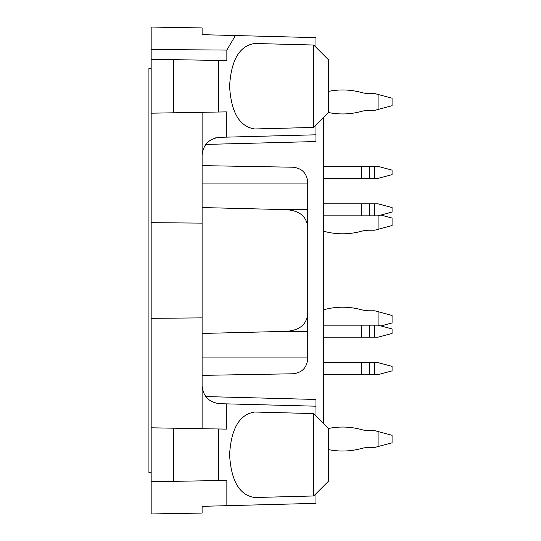 <?xml version="1.0" encoding="UTF-8"?>
<svg xmlns="http://www.w3.org/2000/svg" width="541" height="541" viewBox="0 0 541 541"><rect width="100%" height="100%" fill="white"/><g stroke="black" fill="none" stroke-linecap="round" stroke-linejoin="round"><path stroke-width="0.81" d="M202.111 207.555L285.648 209.624C299.254 210.415 306.619 216.272 307.728 227.2L307.728 182.195C306.862 173.235 301.952 168.244 293.012 167.216L202.111 165.627M202.111 375.373L293.012 373.784C301.952 372.756 306.862 367.765 307.728 358.805L307.728 331.64L287.014 331.315M307.728 237.817L307.728 331.64M313.719 413.574L328.705 428.553L328.705 480.99L313.719 495.975L254.743 497.517C239.521 495.238 231.135 480.99 229.58 454.771C231.135 428.56 239.521 414.311 254.743 412.032L313.719 413.574L313.719 495.975M313.719 45.025L328.705 60.01L328.705 112.447L313.719 127.426L254.743 128.968C239.521 126.689 231.135 112.44 229.58 86.229C231.135 60.01 239.521 45.762 254.743 43.483L313.719 45.025L313.719 127.426M307.728 227.2L307.728 313.8C306.585 324.749 299.227 330.605 285.648 331.376L202.111 333.445M151.169 59.26L173.647 59.652L173.647 112.799L151.169 113.191L151.169 27.05L202.111 27.936L202.111 34.671L315.971 37.654L315.971 47.277M218.983 137.346L219.619 137.319C208.968 138.624 203.132 144.609 202.111 155.294L202.111 385.706C203.132 396.391 208.968 402.376 219.619 403.681L226.327 403.857L226.327 429.121L151.169 427.809L151.169 113.191M151.169 427.809L151.169 481.74L173.647 481.348L173.647 428.202M173.647 481.348L218.76 480.557L218.76 428.986M173.647 59.652L218.76 60.443L218.76 112.014L173.647 112.799M211.355 139.578L212.322 139.078M215.501 137.908L215.866 137.82M202.111 155.294L202.111 112.305M218.76 112.014L226.327 111.879L226.327 137.144L219.619 137.319M323.457 423.312L323.457 117.688M202.111 428.695L202.111 385.706M217.685 403.525L218.199 403.586M218.645 403.627L219.619 403.681M151.169 49.522L226.848 50.07L226.848 60.578L218.76 60.443M202.111 223.122L151.169 222.669M151.169 318.331L202.111 317.878M315.971 493.723L315.971 503.346L226.848 505.679L226.848 480.422L218.76 480.557M315.971 415.819L315.971 406.203L226.327 403.857M226.848 50.07L235.389 35.544M315.971 125.181L315.971 134.797L226.327 137.144M315.971 141.539L315.971 134.797L315.971 141.539L205.769 144.427M315.971 406.203L315.971 399.461L315.971 406.203M151.169 481.74L151.169 513.95L202.111 513.064L202.111 506.329L226.848 505.679M202.111 509.318L202.111 506.329L202.111 509.318M202.111 34.671L202.111 31.682L202.111 34.671M323.457 231.163A71.087 71.087 0 0 0 361.429 231.264A29.965 29.965 0 0 1 369.354 230.202L374.744 230.202L392.076 225.556L392.076 218.064L380.891 215.068M378.098 229.303L378.098 215.818L392.076 212.072L392.076 207.575L378.098 203.835L374.744 203.835L374.744 215.818L323.457 215.818M378.098 94.465L392.076 98.212L392.076 105.705L378.098 109.451L378.098 94.465L374.744 93.566L369.354 93.566A29.965 29.965 0 0 1 361.429 92.504A29.965 29.965 0 0 0 369.354 93.566A29.965 29.965 0 0 1 361.429 92.504A71.087 71.087 0 0 0 328.705 91.348M369.354 110.35A29.965 29.965 0 0 0 361.429 111.412A71.087 71.087 0 0 1 328.603 112.542A71.087 71.087 0 0 0 361.429 111.412A29.965 29.965 0 0 1 369.354 110.35A29.965 29.965 0 0 0 361.429 111.412A71.087 71.087 0 0 1 328.603 112.542A71.087 71.087 0 0 0 361.429 111.412A29.965 29.965 0 0 1 369.354 110.35A29.965 29.965 0 0 0 361.429 111.412A71.087 71.087 0 0 1 328.603 112.542A71.087 71.087 0 0 0 361.429 111.412A29.965 29.965 0 0 1 369.354 110.35A29.965 29.965 0 0 0 361.429 111.412A71.087 71.087 0 0 1 328.603 112.542A71.087 71.087 0 0 0 361.429 111.412A29.965 29.965 0 0 1 369.354 110.35L374.744 110.35L378.098 109.451M369.354 93.566A29.965 29.965 0 0 1 361.429 92.504A29.965 29.965 0 0 0 369.354 93.566A29.965 29.965 0 0 1 361.429 92.504A29.965 29.965 0 0 0 369.354 93.566A29.965 29.965 0 0 1 361.429 92.504M374.744 203.835L323.457 203.835M374.744 215.818L378.098 215.818M374.744 374.622L374.744 362.639L378.098 362.639L392.076 366.379L392.076 370.876L378.098 374.622L323.457 374.622M374.744 362.639L323.457 362.639M378.098 431.549L392.076 435.295L392.076 442.788L378.098 446.535L378.098 431.549L374.744 430.65L369.354 430.65A29.965 29.965 0 0 1 361.429 429.588A29.965 29.965 0 0 0 369.354 430.65A29.965 29.965 0 0 1 361.429 429.588A29.965 29.965 0 0 0 369.354 430.65A29.965 29.965 0 0 1 361.429 429.588A29.965 29.965 0 0 0 369.354 430.65A29.965 29.965 0 0 1 361.429 429.588A71.087 71.087 0 0 0 328.603 428.458M369.354 447.434A29.965 29.965 0 0 0 361.429 448.496A71.087 71.087 0 0 1 328.705 449.652A71.087 71.087 0 0 0 361.429 448.496A29.965 29.965 0 0 1 369.354 447.434A29.965 29.965 0 0 0 361.429 448.496A71.087 71.087 0 0 1 328.705 449.652A71.087 71.087 0 0 0 361.429 448.496A29.965 29.965 0 0 1 369.354 447.434A29.965 29.965 0 0 0 361.429 448.496A71.087 71.087 0 0 1 328.705 449.652A71.087 71.087 0 0 0 361.429 448.496A29.965 29.965 0 0 1 369.354 447.434A29.965 29.965 0 0 0 361.429 448.496A71.087 71.087 0 0 1 328.705 449.652A71.087 71.087 0 0 0 361.429 448.496A29.965 29.965 0 0 1 369.354 447.434L374.744 447.434L378.098 446.535M151.169 68.247L148.924 68.247L148.924 472.753L151.169 472.753M369.354 430.65A29.965 29.965 0 0 1 361.429 429.588M374.744 337.165L374.744 325.182L378.098 325.182L392.076 328.928L392.076 333.425L378.098 337.165L323.457 337.165M374.744 325.182L323.457 325.182M374.744 178.361L374.744 166.378L378.098 166.378L392.076 170.124L392.076 174.621L378.098 178.361L323.457 178.361M374.744 166.378L323.457 166.378M380.891 325.932L392.076 322.936L392.076 315.444L374.744 310.798L369.354 310.798A29.965 29.965 0 0 1 361.429 309.736A71.087 71.087 0 0 0 323.457 309.837M378.098 325.182L378.098 311.697M307.728 183.061L202.111 183.061M307.728 209.36L287.014 209.685M307.728 357.939L202.111 357.939M315.971 399.461L205.769 396.573M361.429 203.835L361.429 215.818M369.354 215.818L369.354 203.835M361.429 362.639L361.429 374.622M369.354 374.622L369.354 362.639M361.429 325.182L361.429 337.165M369.354 337.165L369.354 325.182M361.429 166.378L361.429 178.361M369.354 178.361L369.354 166.378"/></g></svg>
